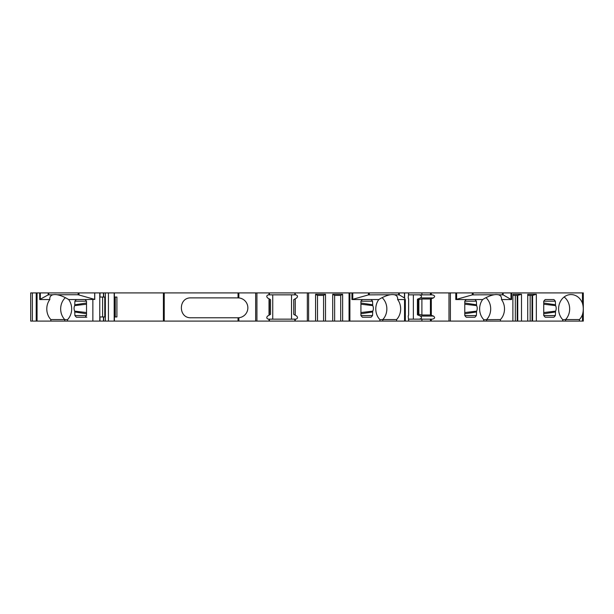 <?xml version="1.0" encoding="UTF-8"?>
<svg xmlns="http://www.w3.org/2000/svg" width="614" height="614" viewBox="0 0 614 614"><rect width="100%" height="100%" fill="white"/><g stroke="black" fill="none" stroke-linecap="round" stroke-linejoin="round"><path stroke-width="0.92" d="M86.528 301.198L86.528 315.565L85.077 317.223L76.343 317.223L74.9 315.565L74.708 311.144A5.526 4.789 90 0 1 74.708 305.618L74.9 301.198L76.343 299.54L85.077 299.54L86.528 301.198L74.9 301.198M86.781 317.223L85.077 317.223M555.363 301.198L543.735 301.198L545.186 299.54L553.92 299.54L555.363 301.198L555.555 305.618A5.526 4.789 -90 0 1 555.555 311.144L555.363 315.565L553.92 317.223L545.186 317.223L543.735 315.565L555.363 315.565M464.775 301.198L466.226 299.54L474.96 299.54L476.395 301.198L464.775 301.198L464.775 315.565L476.395 315.565L474.96 317.223L466.226 317.223L464.775 315.565M32.358 321.091L32.358 292.909L30.7 292.909L30.7 321.091L36.226 321.091L36.226 292.909L103.674 292.909L103.674 297.053L99.775 297.053L99.775 316.947L103.674 316.947L103.674 321.091L67.609 321.091L67.609 319.556A14.368 12.441 90 0 0 68.645 299.54L76.343 299.54M408.609 315.051L408.218 316.064L408.632 321.091L421.895 321.091L421.895 319.157L408.609 319.157L408.632 321.091L349.067 321.091L349.067 292.909L408.609 292.909L408.609 294.843L432.233 294.843C434.889 295.464 435.288 296.493 433.446 297.936L420.421 297.936C422.148 296.493 421.772 295.464 419.285 294.843M421.895 294.843L421.895 292.909L408.609 292.909L408.218 297.936L408.609 298.949M421.895 292.909L450.384 292.909L450.384 321.091L421.895 321.091M420.421 297.936L417.42 299.202L418.648 299.056L418.311 299.647L421.895 299.003L430.437 299.003L433.446 297.936M421.895 299.003L421.895 314.997L430.437 314.997L433.446 316.064L420.421 316.064L417.42 314.798L418.648 314.944L418.311 314.353L418.863 314.353L421.895 314.997M421.895 319.157L432.233 319.157C434.889 318.536 435.288 317.507 433.446 316.064M255.662 321.091L255.662 292.909L269.416 292.909L269.416 294.843L268.395 294.843C266.583 295.464 266.307 296.493 267.566 297.936L269.416 299.003L269.416 314.997L267.566 316.064C266.307 317.507 266.583 318.536 268.395 319.157L269.416 319.157L269.416 321.091L103.674 321.091M36.226 321.091L67.609 321.091M579.409 321.091L562.654 321.091L562.654 319.556A14.368 12.441 -90 0 1 559.431 303.746A14.368 12.441 -90 0 1 571.035 294.567A14.368 12.441 -90 0 1 582.471 303.278L582.471 292.909L583.3 292.909L583.3 321.091L579.409 321.091L579.409 319.556L565.594 319.556A14.368 12.441 90 0 0 564.128 296.984M562.654 321.091L532.591 321.091L532.591 295.395L536.337 294.283L536.337 321.091M450.384 321.091L532.591 321.091M349.067 321.091L340.709 321.091L340.709 295.395L342.643 294.283L342.643 321.091M269.416 292.909L308.604 292.909L308.604 321.091L340.709 321.091M308.604 321.091L269.416 321.091M32.358 292.909L36.226 292.909M163.408 321.091L163.408 292.909L103.674 292.909M163.408 292.909L255.662 292.909M349.067 292.909L308.604 292.909M483.694 321.091L483.694 319.556A14.368 12.441 -90 0 1 482.658 299.54C486.887 296.946 490.739 295.349 494.209 294.751A14.368 12.441 -90 0 1 496.212 294.567A14.368 12.441 -90 0 1 498.223 294.751C500.656 295.349 501.745 296.946 501.484 299.54L511.6 299.54L510.994 299.409L510.994 292.909L450.384 292.909M510.994 292.909L582.471 292.909M543.735 303.001L555.363 304.774M555.363 311.989L543.735 313.762M543.735 304.206L555.555 305.618M379.843 321.091L379.843 319.556A14.368 12.441 -90 0 1 378.807 299.54C383.036 296.946 386.889 295.349 390.358 294.751A14.368 12.441 -90 0 1 392.369 294.567A14.368 12.441 -90 0 1 394.372 294.751C396.805 295.349 397.895 296.946 397.634 299.54A14.368 12.441 -90 0 1 396.598 319.556L382.783 319.556A14.368 12.441 90 0 0 382.123 297.667M371.109 299.54L372.552 301.198L360.925 301.198L362.375 299.54L378.807 299.54M372.552 301.198L372.744 305.618A5.526 4.789 -90 0 1 372.744 311.144L372.552 315.565L371.109 317.223L362.375 317.223L360.925 315.565L372.552 315.565M360.925 301.198L360.925 315.565M362.375 299.54L351.945 299.54L368.461 294.881L390.358 294.751M474.96 299.54L482.658 299.54M476.395 301.198L476.594 305.618A5.526 4.789 -90 0 1 476.594 311.144L476.395 315.565M466.226 299.54L455.795 299.54L472.312 294.881L494.209 294.751M404.542 321.091L404.542 299.54L397.634 299.54M396.598 321.091L396.598 319.556M501.484 299.54A14.368 12.441 -90 0 1 500.441 319.556L483.694 319.694M500.441 321.091L500.441 319.556M512.89 321.091L512.89 294.283L521.501 294.283L521.501 321.091M527.725 321.091L527.725 294.283L536.337 294.283M543.735 301.198L543.735 315.565M582.471 303.278C583.546 307.054 583.546 310.822 582.471 314.591A14.368 12.441 -90 0 1 579.409 319.556M238.869 321.091L238.869 317.73A9.947 9.947 0 0 0 238.869 297.928L238.869 292.909M315.565 321.091L315.565 294.283L325.512 294.283L325.512 321.091M332.696 321.091L332.696 294.283L342.643 294.283M269.416 294.843L295.871 294.843C297.683 295.464 297.959 296.493 296.7 297.936L295.234 298.78L295.234 315.22L295.234 298.78M294.85 292.909L294.85 294.843M269.416 319.157L294.85 319.157L294.85 321.091M294.85 299.003L293.738 299.647L293.738 314.353L294.85 314.997M295.234 315.22L296.7 316.064C297.959 317.507 297.683 318.536 295.871 319.157L295.234 319.157L295.234 321.091M291.527 294.843L291.527 319.157M294.85 319.157L295.234 319.157M269.416 314.997L270.528 314.353L270.528 299.647L269.416 299.003M272.739 294.843L272.739 319.157M237.925 317.776A9.947 9.947 0 0 0 238.04 317.776L190.954 317.776C178.175 318.259 178.175 297.399 190.954 297.882L237.925 297.882A9.947 9.947 0 0 1 238.04 297.882L237.925 297.882M238.869 317.73L238.04 317.776L238.04 321.091M238.04 292.909L238.04 297.882L238.869 297.928M114.404 297.053L116.906 297.053L116.906 316.947L114.404 316.947M404.626 292.909L404.626 298.066L399.284 294.881L394.372 294.751M404.542 299.54L405.34 299.885L404.626 298.066M419.285 319.157C421.772 318.536 422.148 317.507 420.421 316.064M413.36 294.843L413.36 319.157M418.311 299.647L418.311 314.353M418.863 299.647L418.863 314.353M74.9 304.774L86.528 303.001M86.528 313.762L74.9 311.989M74.708 305.618L86.528 304.206M86.528 312.557L74.708 311.144M50.855 321.091L50.855 319.556A14.368 12.441 90 0 1 49.818 299.54L39.703 299.54L48.153 294.881L53.08 294.751A14.368 12.441 90 0 1 55.083 294.567A14.368 12.441 90 0 1 57.094 294.751L78.162 294.751L94.679 299.409L94.679 292.909M94.679 299.409L85.077 299.54M565.594 321.091L565.594 319.556L562.654 319.694M49.818 299.54C49.557 296.946 50.647 295.349 53.08 294.751M57.094 294.751C60.563 295.349 64.416 296.946 68.645 299.54M94.748 299.432L94.748 292.909M99.775 321.091L99.775 316.947M99.775 297.053L99.775 292.909M103.674 297.053L104.779 297.053L104.779 316.947L103.674 316.947M65.368 297.683A14.368 12.441 -90 0 0 61.062 305.335A14.368 12.441 -90 0 0 64.731 319.556L50.855 319.556M64.731 321.091L64.731 319.556L67.609 319.694M485.973 297.667A14.368 12.441 -90 0 1 486.626 319.556L486.626 321.091M498.223 294.751L503.142 294.881L510.994 299.409M464.775 303.001L476.395 304.774M476.395 311.989L464.775 313.762M464.775 304.206L476.594 305.618M476.594 311.144L464.775 312.557M360.925 303.001L372.552 304.774M372.552 311.989L360.925 313.762M360.925 304.206L372.744 305.618M372.744 311.144L360.925 312.557M382.783 321.091L382.783 319.556L379.843 319.694M334.63 321.091L334.63 295.395L340.709 295.395M317.499 321.091L317.499 295.395L323.578 295.395L325.512 294.283M334.63 295.395L332.696 294.283M317.499 295.395L315.565 294.283M323.578 321.091L323.578 295.395M532.039 321.091L532.039 295.395M527.725 295.395L532.591 295.395M512.89 295.395L517.755 295.395L521.501 294.283M517.203 321.091L517.203 295.395M517.755 321.091L517.755 295.395M555.555 311.144L543.735 312.557M431.304 292.909L431.304 294.843M430.437 292.909L430.437 294.843M430.437 299.003L430.437 314.997M430.437 319.157L430.437 321.091M351.945 292.909L351.945 299.54M349.896 321.091L349.896 292.909M455.795 292.909L455.795 299.54M511.6 299.54L511.6 292.909M582.471 321.091L582.471 314.591M256.928 321.091L256.928 292.909M269.032 319.157L269.032 321.091M269.032 298.78L269.032 315.22M269.032 292.909L269.032 294.843M295.234 292.909L295.234 294.843M307.338 292.909L307.338 321.091M164.237 321.091L164.237 292.909M369.29 292.909L369.29 294.751M368.461 292.909L368.461 294.881M352.774 292.909L352.774 299.409M398.678 292.909L398.678 294.751M399.284 292.909L399.284 294.881M404.434 292.909L404.434 297.851M405.34 321.091L405.34 299.885M408.609 298.78L408.609 315.22M431.304 319.157L431.304 321.091M431.304 298.78L431.304 315.22M448.995 292.909L448.995 321.091M417.42 299.202L417.42 314.798M74.9 315.565L86.528 315.565M39.703 292.909L39.703 299.54M37.055 321.091L37.055 292.909M92.867 299.54L92.867 321.091M40.309 292.909L40.309 299.409M48.153 292.909L48.153 294.881M48.759 292.909L48.759 294.751M78.162 292.909L78.162 294.751M78.991 292.909L78.991 294.881M99.998 297.053L99.998 292.909M103.459 316.947L103.459 321.091M99.998 321.091L99.998 316.947M103.459 292.909L103.459 297.053M102.607 316.947L102.607 297.053M105.347 321.091L105.347 292.909M108.432 321.091L108.432 292.909M114.181 321.091L114.181 292.909M115.248 316.947L115.248 297.053M473.141 292.909L473.141 294.751M472.312 292.909L472.312 294.881M456.624 292.909L456.624 299.409M502.536 292.909L502.536 294.751M503.142 292.909L503.142 294.881M530.166 321.091L530.166 295.395M515.33 321.091L515.33 295.395M408.632 298.872L408.632 315.128M114.404 292.909L114.404 321.091"/></g></svg>
